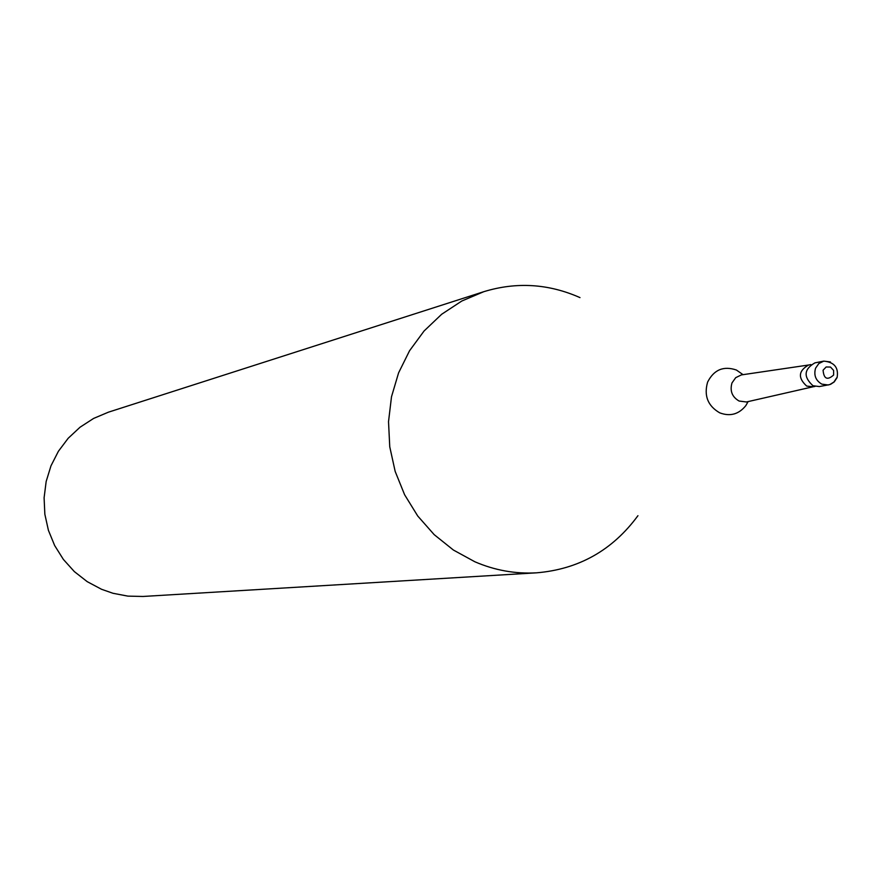 <?xml version="1.0" encoding="UTF-8"?>
<svg xmlns="http://www.w3.org/2000/svg" width="882" height="882" viewBox="0 0 882 882"><rect width="100%" height="100%" fill="white"/><g stroke="black" fill="none" stroke-linecap="round" stroke-linejoin="round"><path stroke-width="1.32" d="M830.403 361.94L823.788 361.124L814.924 362.866C803.899 369.227 803.248 376.846 812.972 385.732L819.367 386.57L829.819 384.574L833.931 382.027L836.643 377.871M809.081 364.95L808.529 365.038C798.364 370.892 797.758 377.904 806.721 386.096L813.171 386.746M808.739 364.994L741.343 374.916L735.698 377.672L731.983 382.942C729.723 390.924 732.093 396.955 739.094 401.034L746.415 401.983L812.829 386.823M743.03 374.652L736.415 370.032C723.538 365.666 713.935 369.69 707.607 382.104C703.759 395.665 707.794 405.907 719.701 412.831C730.098 416.745 738.818 414.331 745.841 405.61L748.09 401.619M579.992 297.609C548.538 283.684 516.488 281.7 483.832 291.677L461.793 301.027L441.662 314.268L424.066 331.004L409.557 350.738L398.576 372.888L391.498 396.779L388.521 421.673L389.756 446.81L395.169 471.407L404.595 494.714L417.737 516.014L434.176 534.635L453.414 550.048L474.836 561.757C494.714 570.334 515.275 574.028 536.532 572.826C578.724 569.298 612.527 550.247 637.94 515.694M483.832 291.677L108.442 412.17L93.602 418.432L80.041 427.219L68.179 438.277L58.399 451.275L50.98 465.828L46.162 481.495L44.1 497.801L44.85 514.239L48.411 530.314L54.651 545.528L63.383 559.431L74.342 571.591L87.186 581.635L101.529 589.275L113.006 593.288L127.89 596.122L142.994 596.464L536.532 572.826M837.106 377.54C838.771 367.607 834.328 362.138 823.788 361.124L818.827 363.549L815.574 368.191C813.612 375.225 815.696 380.539 821.826 384.133L828.253 384.982L830.69 384.254L834.218 381.928L837.051 377.672M830.502 367.055L826.147 366.978L823.082 370.197C823.832 378.951 827.349 380.561 833.622 375.037L833.6 370.396L830.502 367.055M808.529 365.038L810.889 364.575M812.62 386.856L814.99 386.437"/></g></svg>
